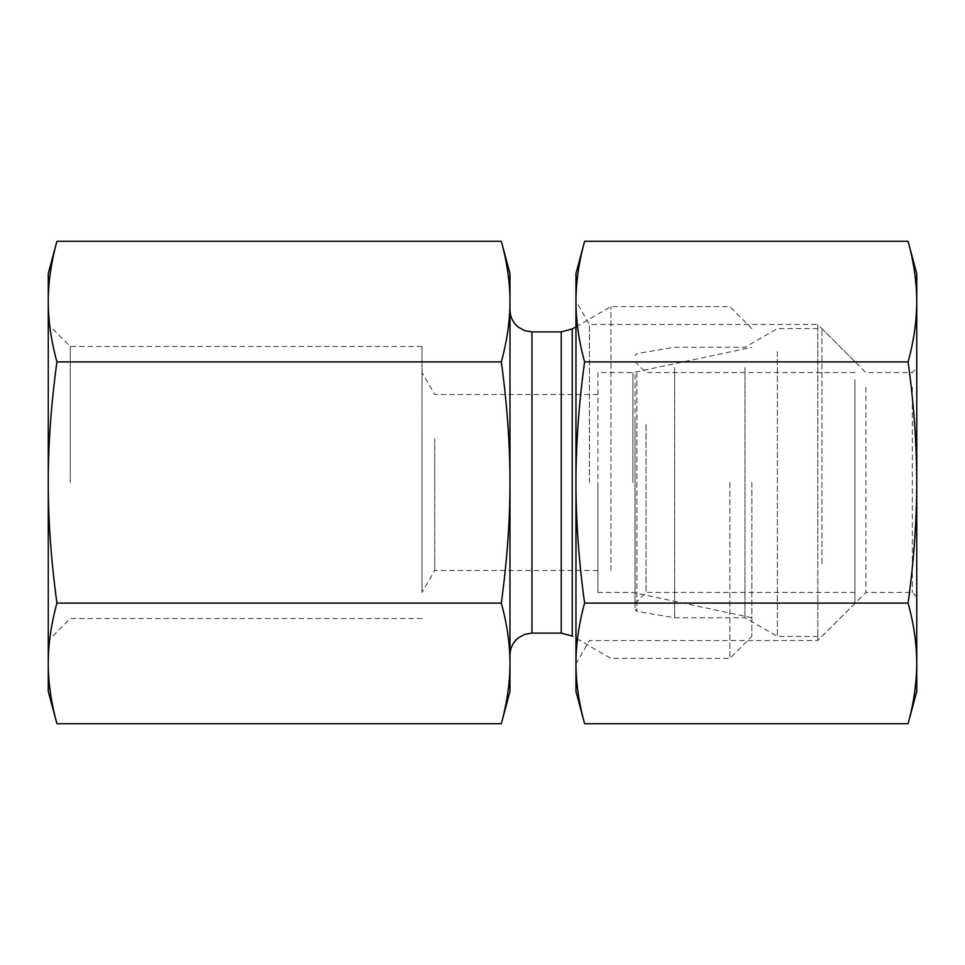 <?xml version="1.0" encoding="UTF-8"?>
<svg xmlns="http://www.w3.org/2000/svg" width="965" height="965" viewBox="0 0 965 965"><rect width="100%" height="100%" fill="white"/><g stroke="black" fill="none" stroke-linecap="round" stroke-linejoin="round"><path stroke-width="0.72" stroke-dasharray="4.83 3.62" d="M56.911 361.899C51.097 340.524 48.214 320.428 48.25 301.611L48.25 482.5C48.214 444.853 51.097 404.661 56.911 361.899L501.33 361.899C507.132 404.661 510.015 444.853 509.978 482.5C510.015 520.147 507.132 560.339 501.33 603.101C507.132 624.476 510.015 644.572 509.978 663.389C510.015 682.219 507.132 702.315 501.33 723.69M48.25 273.626L48.25 301.611C48.214 282.781 51.097 262.685 56.911 241.31M56.911 723.69C51.097 702.315 48.214 682.219 48.25 663.389L48.25 691.374M48.25 663.389C48.214 644.572 51.097 624.476 56.911 603.101C51.097 560.339 48.214 520.147 48.25 482.5L48.25 663.389M56.911 603.101L501.33 603.101M422.031 427.531L422.031 592.438L422.031 427.531M434.733 438.52L434.733 570.448L434.733 438.52M70.24 482.5L70.24 346.447L70.24 482.5M48.25 482.5L48.25 301.611M422.031 482.5L422.031 346.447L422.031 482.5M610.942 570.448L610.942 306.605L610.942 570.448M509.978 691.374L509.978 273.626M501.33 241.31C507.132 262.685 510.015 282.781 509.978 301.611C510.015 320.428 507.132 340.524 501.33 361.899M729.854 482.5L729.854 658.395L729.854 482.5M751.844 482.5L751.844 636.405L751.844 482.5M632.883 482.5L632.883 372.562L632.883 482.5M597.938 482.5L597.938 592.438L597.938 482.5M646.043 424.588L646.043 592.438L646.043 424.588M635.042 418.798L635.042 603.427L635.042 418.798M635.042 374.77L635.042 609.241L635.042 374.77M854.918 389.052L854.918 592.438L854.918 389.052M674.619 367.556L674.619 617.721L674.619 367.556M821.939 563.572L821.939 328.595L821.939 563.572M854.918 379.703L854.918 603.427L854.918 379.703M777.356 351.67L777.356 636.405L777.356 351.67M744.98 367.556L744.98 617.721L744.98 367.556M912.347 387.291L912.347 592.438L912.347 387.291M916.75 383.479L916.75 596.828L916.75 383.479M865.919 387.291L865.919 592.438L865.919 387.291M916.75 691.374L916.75 273.626M589.422 482.5L589.422 324.457L589.422 482.5M584.609 723.69C578.916 703.147 576.033 683.051 575.948 663.389C576.033 643.739 578.916 623.643 584.609 603.101C578.916 562.004 576.033 521.812 575.948 482.5C576.033 443.188 578.916 402.996 584.609 361.899C578.916 341.357 576.033 321.261 575.948 301.611L575.948 691.374M916.75 596.828L912.347 592.438L865.919 592.438L817.801 640.543L589.422 640.543L575.948 663.896L575.948 301.104L589.422 324.457L817.801 324.457L817.801 640.543L817.801 324.457L865.919 372.562L912.347 372.562L916.75 368.172M908.089 241.31C913.771 261.853 916.666 281.949 916.75 301.611C916.666 321.261 913.771 341.357 908.089 361.899C913.771 402.996 916.666 443.188 916.75 482.5C916.666 521.812 913.771 562.004 908.089 603.101C913.771 623.643 916.666 643.739 916.75 663.389C916.666 683.051 913.771 703.147 908.089 723.69M575.948 273.626L575.948 663.389M575.948 301.611C576.033 281.949 578.916 261.853 584.609 241.31M584.609 361.899L908.089 361.899M584.609 603.101L908.089 603.101M916.75 482.5L916.75 301.611M751.844 617.721L632.883 592.438L597.938 592.438L597.938 372.562L632.883 372.562L751.844 347.279M572.257 328.944L572.257 636.056L610.942 658.395L729.854 658.395L751.844 636.405M561.256 633.112L561.256 331.888M531.968 331.888L531.968 633.112M636.888 372.924L636.888 611.412L636.888 372.924M597.938 394.552L434.733 394.552L422.031 372.562M597.938 570.448L434.733 570.448L422.031 592.438M422.031 346.447L70.24 346.447L48.25 324.457M422.031 618.553L70.24 618.553L48.25 640.543M575.948 326.809L610.942 306.605L729.854 306.605L751.844 328.595M854.918 372.562L646.043 372.562L635.042 361.573M854.918 592.438L646.043 592.438L635.042 603.427M854.918 361.573L821.939 328.595L777.356 328.595L744.98 347.279L674.619 347.279L636.888 353.588L635.042 355.759M854.918 603.427L821.939 636.405L777.356 636.405L744.98 617.721L674.619 617.721L636.888 611.412L635.042 609.241"/><path stroke-width="1.45" d="M56.911 241.31C51.097 262.685 48.214 282.781 48.25 301.611L48.25 273.626L56.911 241.31L501.33 241.31C507.132 262.685 510.015 282.781 509.978 301.611L509.978 482.5C510.015 444.853 507.132 404.661 501.33 361.899C507.132 340.524 510.015 320.428 509.978 301.611L509.978 273.626L501.33 241.31M56.911 361.899C51.097 404.661 48.214 444.853 48.25 482.5L48.25 301.611C48.214 320.428 51.097 340.524 56.911 361.899L501.33 361.899M48.25 482.5C48.214 520.147 51.097 560.339 56.911 603.101C51.097 624.476 48.214 644.572 48.25 663.389L48.25 482.5M56.911 723.69L48.25 691.374L48.25 663.389C48.214 682.219 51.097 702.315 56.911 723.69L501.33 723.69C507.132 702.315 510.015 682.219 509.978 663.389C510.015 644.572 507.132 624.476 501.33 603.101C507.132 560.339 510.015 520.147 509.978 482.5L509.978 691.374L501.33 723.69M56.911 603.101L501.33 603.101M908.089 241.31L916.75 273.626L916.75 691.374L908.089 723.69C913.771 703.147 916.666 683.051 916.75 663.389C916.666 643.739 913.771 623.643 908.089 603.101C913.771 562.004 916.666 521.812 916.75 482.5C916.666 443.188 913.771 402.996 908.089 361.899C913.771 341.357 916.666 321.261 916.75 301.611C916.666 281.949 913.771 261.853 908.089 241.31L584.609 241.31C578.916 261.853 576.033 281.949 575.948 301.611C576.033 321.261 578.916 341.357 584.609 361.899C578.916 402.996 576.033 443.188 575.948 482.5L575.948 273.626L584.609 241.31M575.948 663.389C576.033 683.051 578.916 703.147 584.609 723.69L575.948 691.374L575.948 482.5C576.033 521.812 578.916 562.004 584.609 603.101C578.916 623.643 576.033 643.739 575.948 663.389L575.948 663.896M584.609 361.899L908.089 361.899M584.609 603.101L908.089 603.101M584.609 723.69L908.089 723.69M572.257 482.5L572.257 328.944L561.256 331.888L561.256 633.112L572.257 636.056L572.257 482.5M561.256 633.112L531.968 633.112L531.968 331.888L561.256 331.888M572.257 328.944L575.948 326.809M531.968 331.888L524.683 330.645L518.362 327.171C512.934 322.696 510.135 316.93 509.978 309.898M531.968 633.112L524.683 634.355L518.362 637.829C512.934 642.304 510.135 648.07 509.978 655.102"/></g></svg>
